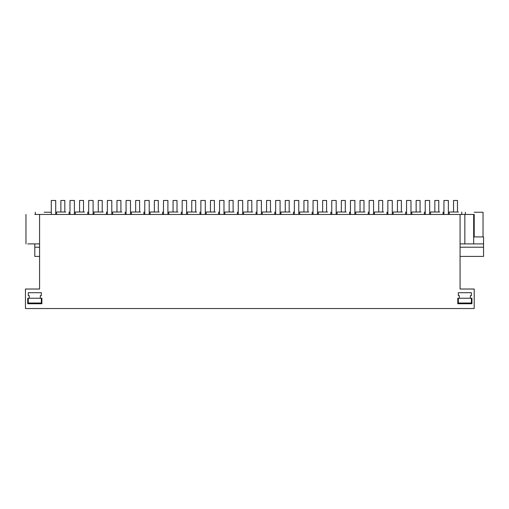 <?xml version="1.0" encoding="UTF-8"?>
<svg xmlns="http://www.w3.org/2000/svg" width="509" height="509" viewBox="0 0 509 509"><rect width="100%" height="100%" fill="white"/><g stroke="black" fill="none" stroke-linecap="round" stroke-linejoin="round"><path stroke-width="0.76" d="M474.203 236.908L474.203 214.454L39.587 214.454L39.587 289.023L25.45 289.023L25.45 308.53L474.203 308.53L474.203 289.023L460.066 289.023L460.066 214.454L460.066 247.215L483.55 247.215L483.55 256.415L460.066 256.415M40.319 295.653L40.319 298.229L41.884 298.229L41.884 303.746L27.715 303.746L27.715 298.229L40.319 298.229L40.319 295.653L41.331 295.653L41.331 292.707L28.269 292.707L28.269 295.653L29.28 295.653L29.28 298.229M470.373 298.229L471.938 298.229L471.938 303.746L457.769 303.746L457.769 298.229L470.373 298.229L470.373 295.653L471.385 295.653L471.385 292.707L458.316 292.707L458.316 295.653L459.328 295.653L459.328 298.229M39.587 214.454L34.803 214.454M39.587 247.215L34.797 247.215L34.797 243.9L27.747 243.9L39.587 243.9M51.288 212.247L44.149 212.247C32.754 212.247 32.754 212.247 44.149 212.247M65.788 212.011L56.588 212.011L56.588 214.454M39.587 256.415L34.797 256.415L34.797 247.215M473.682 236.908L483.55 236.908L483.55 247.215M473.682 214.454L473.682 243.9L483.55 243.9M473.682 243.9L460.066 243.9M474.203 212.247C462.808 212.247 462.808 212.247 474.203 212.247L483.035 212.247L483.035 236.908M458.45 212.011L449.243 212.011L449.243 214.454M84.488 212.011L75.287 212.011L75.287 214.454M103.187 212.011L93.987 212.011L93.987 214.454M121.886 212.011L112.68 212.011L112.68 214.454M140.579 212.011L131.379 212.011L131.379 214.454M159.279 212.011L150.079 212.011L150.079 214.454M177.978 212.011L168.778 212.011L168.778 214.454M196.678 212.011L187.477 212.011L187.477 214.454M215.377 212.011L206.17 212.011L206.17 214.454M234.07 212.011L224.87 212.011L224.87 214.454M252.769 212.011L243.569 212.011L243.569 214.454M271.469 212.011L262.269 212.011L262.269 214.454M290.168 212.011L280.962 212.011L280.962 214.454M308.861 212.011L299.661 212.011L299.661 214.454M327.561 212.011L318.36 212.011L318.36 214.454M346.26 212.011L337.06 212.011L337.06 214.454M364.959 212.011L355.759 212.011L355.759 214.454M383.659 212.011L374.452 212.011L374.452 214.454M402.352 212.011L393.152 212.011L393.152 214.454M421.051 212.011L411.851 212.011L411.851 214.454M439.751 212.011L430.55 212.011L430.55 214.454M64.815 212.011L64.815 200.47L60.876 200.47L60.876 212.011M83.514 212.011L83.514 200.47L79.576 200.47L79.576 212.011M102.214 212.011L102.214 200.47L98.275 200.47L98.275 212.011M120.907 212.011L120.907 200.47L116.968 200.47L116.968 212.011M139.606 212.011L139.606 200.47L135.668 200.47L135.668 212.011M158.305 212.011L158.305 200.47L154.367 200.47L154.367 212.011M177.005 212.011L177.005 200.47L173.066 200.47L173.066 212.011M195.698 212.011L195.698 200.47L191.759 200.47L191.759 212.011M214.397 212.011L214.397 200.47L210.459 200.47L210.459 212.011M233.097 212.011L233.097 200.47L229.158 200.47L229.158 212.011M251.796 212.011L251.796 200.47L247.858 200.47L247.858 212.011M270.495 212.011L270.495 200.47L266.557 200.47L266.557 212.011M289.188 212.011L289.188 200.47L285.25 200.47L285.25 212.011M307.888 212.011L307.888 200.47L303.949 200.47L303.949 212.011M326.587 212.011L326.587 200.47L322.649 200.47L322.649 212.011M345.287 212.011L345.287 200.47L341.348 200.47L341.348 212.011M363.98 212.011L363.98 200.47L360.041 200.47L360.041 212.011M382.679 212.011L382.679 200.47L378.741 200.47L378.741 212.011M401.378 212.011L401.378 200.47L397.44 200.47L397.44 212.011M420.078 212.011L420.078 200.47L416.139 200.47L416.139 212.011M438.777 212.011L438.777 200.47L434.839 200.47L434.839 212.011M457.47 212.011L457.47 200.47L453.532 200.47L453.532 212.011M51.288 214.454L51.288 200.47L55.704 200.47L55.704 214.454M69.987 214.454L69.987 200.47L74.403 200.47L74.403 214.454M88.687 214.454L88.687 200.47L93.102 200.47L93.102 214.454M107.38 214.454L107.38 200.47L111.802 200.47L111.802 214.454M126.079 214.454L126.079 200.47L130.495 200.47L130.495 214.454M144.779 214.454L144.779 200.47L149.194 200.47L149.194 214.454M163.478 214.454L163.478 200.47L167.894 200.47L167.894 214.454M182.171 214.454L182.171 200.47L186.593 200.47L186.593 214.454M200.87 214.454L200.87 200.47L205.286 200.47L205.286 214.454M219.57 214.454L219.57 200.47L223.985 200.47L223.985 214.454M238.269 214.454L238.269 200.47L242.685 200.47L242.685 214.454M256.969 214.454L256.969 200.47L261.384 200.47L261.384 214.454M275.662 214.454L275.662 200.47L280.084 200.47L280.084 214.454M294.361 214.454L294.361 200.47L298.777 200.47L298.777 214.454M313.06 214.454L313.06 200.47L317.476 200.47L317.476 214.454M331.76 214.454L331.76 200.47L336.175 200.47L336.175 214.454M350.453 214.454L350.453 200.47L354.875 200.47L354.875 214.454M369.152 214.454L369.152 200.47L373.568 200.47L373.568 214.454M387.852 214.454L387.852 200.47L392.267 200.47L392.267 214.454M406.551 214.454L406.551 200.47L410.967 200.47L410.967 214.454M425.25 214.454L425.25 200.47L429.666 200.47L429.666 214.454M443.943 214.454L443.943 200.47L448.365 200.47L448.365 214.454M28.269 298.229L28.269 303.014L41.331 303.014L41.331 298.229M458.316 298.229L458.316 303.014L471.385 303.014L471.385 298.229M464.851 214.454L464.851 243.9M25.965 214.454L25.965 243.9M69.103 212.011L69.103 214.454M35.312 212.247L35.312 214.454M465.366 212.247L465.366 214.454M461.758 212.011L461.758 214.454M87.802 212.011L87.802 214.454M106.502 212.011L106.502 214.454M125.195 212.011L125.195 214.454M143.894 212.011L143.894 214.454M162.594 212.011L162.594 214.454M181.293 212.011L181.293 214.454M199.986 212.011L199.986 214.454M218.685 212.011L218.685 214.454M237.385 212.011L237.385 214.454M256.084 212.011L256.084 214.454M274.784 212.011L274.784 214.454M293.477 212.011L293.477 214.454M312.176 212.011L312.176 214.454M330.875 212.011L330.875 214.454M349.575 212.011L349.575 214.454M368.268 212.011L368.268 214.454M386.967 212.011L386.967 214.454M405.667 212.011L405.667 214.454M424.366 212.011L424.366 214.454M443.065 212.011L443.065 214.454"/></g></svg>
